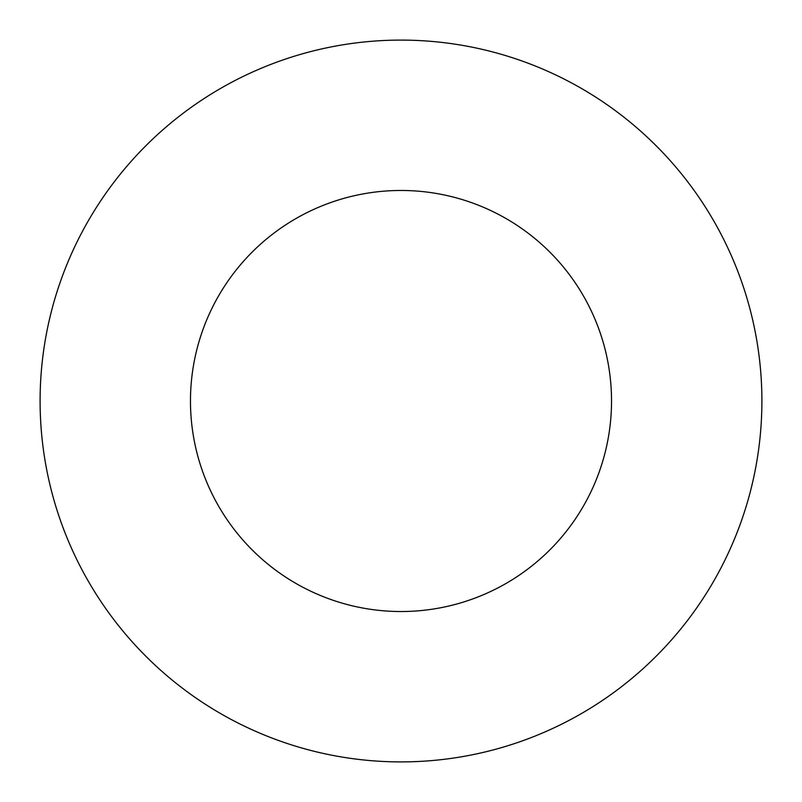 <?xml version="1.0" encoding="UTF-8"?>
<svg xmlns="http://www.w3.org/2000/svg" width="802" height="802" viewBox="0 0 802 802"><rect width="100%" height="100%" fill="white"/><g stroke="black" fill="none" stroke-linecap="round" stroke-linejoin="round"><path stroke-width="1.2" d="M611.525 401A210.525 210.525 0 0 1 295.738 583.325A210.525 210.525 0 0 1 295.738 218.675A210.525 210.525 0 0 1 611.525 401M761.9 401A360.9 360.9 0 0 1 220.55 713.549A360.9 360.9 0 0 1 220.55 88.451A360.9 360.9 0 0 1 761.9 401"/></g></svg>
